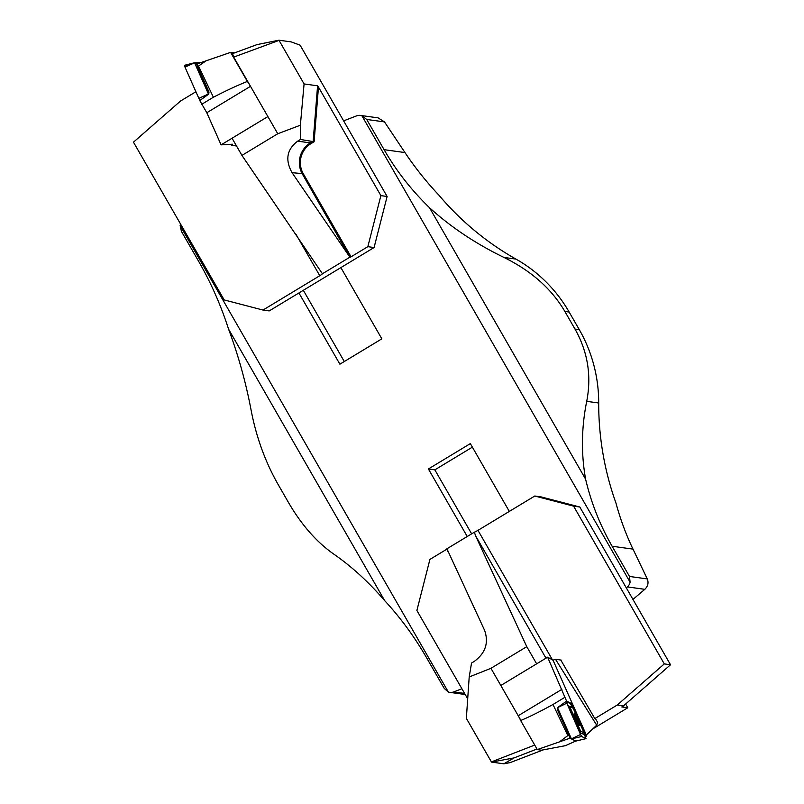 <?xml version="1.0" encoding="UTF-8"?>
<svg xmlns="http://www.w3.org/2000/svg" width="804" height="804" viewBox="0 0 804 804"><rect width="100%" height="100%" fill="white"/><g stroke="black" fill="none" stroke-linecap="round" stroke-linejoin="round"><path stroke-width="1.21" d="M626.306 587.865L627.391 586.91A8.281 8.1 -82.1 0 0 630.095 582.176L361.89 115.756A8.281 8.1 -82.1 0 0 360.493 115.424L378.071 117.856L384.493 121.917L404.975 152.569C415.075 167.674 426.401 181.885 438.934 195.191A289.832 283.4 -82.1 0 0 515.947 259.089A144.921 141.695 97.9 0 1 569.152 312.042L579.272 329.63A144.921 141.695 97.9 0 1 598.699 403.005L586.709 401.347C581.423 427.638 581.061 453.577 585.603 479.164C591.121 502.681 599.965 525.032 612.115 546.238L629.502 576.458L647.28 578.92C648.788 582.779 647.964 586.247 644.818 589.322L632.949 599.432M612.115 546.238L632.999 549.122C625.964 534.429 620.286 519.062 615.954 503.033A289.832 283.4 97.9 0 1 598.699 403.005M360.493 115.424A8.281 8.1 -82.1 0 0 356.534 115.887L343.63 120.861M180.578 224.095A8.281 8.1 -82.1 0 0 180.136 225.622L448.341 692.043A8.281 8.1 -82.1 0 0 453.697 691.912L461.908 688.747M448.341 692.043L444.25 688.445L426.864 658.225C414.663 637.049 400.603 617.844 384.674 600.628C368.614 581.995 351.69 566.508 333.881 554.187C316.585 542.087 301.42 524.791 288.365 502.299L278.244 484.701C265.33 462.039 256.295 437.225 251.129 410.271C245.893 382.523 238.376 355.499 228.587 329.178C220.919 305.369 211 282.867 198.839 261.662L181.453 231.441L180.136 225.622M632.999 549.122L647.28 578.92M384.493 121.917L366.704 119.454L384.091 149.675C396.302 170.85 411.437 190.196 429.517 207.713C450.813 227.08 475.626 243.652 503.947 257.431L515.947 259.089M509.324 511.404L470.34 443.607L428.401 468.963L467.235 536.499M298.927 292.957L339.891 364.192L381.84 338.836L340.876 267.601M569.152 312.042L564.86 311.449L574.971 329.037L579.272 329.63M564.86 311.449C551.685 288.937 531.384 270.928 503.947 257.431M429.517 207.713L585.603 479.164M586.709 401.347C591.684 375.79 587.774 351.69 574.971 329.037M384.674 600.628L228.587 329.178M630.095 582.176L629.502 576.458M366.704 119.454L361.89 115.756M344.293 361.529L303.329 290.294M428.401 468.963L434.843 469.848L471.636 533.836M472.38 447.155L434.843 469.848M349.891 257.169L302.415 174.106A22.773 22.271 97.9 0 1 310.384 142.911L313.168 141.223L317.58 85.807L318.464 87.073L314.113 141.745L300.445 139.464L297.661 141.152C286.827 149.403 284.958 159.906 292.053 172.679L349.891 257.169L322.434 273.762A4.141 0.543 -29.9 0 1 319.781 275.722L262.988 310.053L269.219 310.917L374.081 247.531L367.84 246.667L380.885 195.623L318.464 87.073M257.411 44.521L278.938 40.2L291.269 41.908L300.113 45.175L387.116 196.477L374.081 247.531M195.905 91.736L180.488 101.063L133.474 142.167L224.195 299.932L262.988 310.053M278.938 40.2L304.083 83.938L317.58 85.807M380.885 195.623L387.116 196.477M300.445 139.464L300.364 125.223L277.762 133.745L233.693 57.104L232.557 53.677M300.364 125.223L304.083 83.938M322.434 273.762L241.934 155.403L277.762 133.745M241.934 155.403L232.054 138.228L267.883 116.57L250.496 86.319A10.351 1.698 58.8 0 0 247.371 81.445L230.607 52.381L197.322 63.828L197.683 66.642L208.99 92.078L208.749 94.048L199.794 100.59L206.799 112.731L221.08 144.861L267.883 116.57M292.053 172.679L303.279 173.704L351.067 256.808L350.192 257.21M351.067 256.808L367.84 246.667M236.517 145.986L231.703 145.313L232.477 144.217L221.08 144.861M230.607 52.381L234.627 52.853M206.718 60.38L197.683 66.642M198.558 66.129L213.392 97.234L201.502 104.43M213.392 97.234C227.13 90.169 238.456 84.902 247.371 81.445M231.703 145.313L231.16 144.288M189.342 65.164L184.749 65.245L185 67.134L198.839 98.349L200.266 100.219A2.07 0.543 -115.7 0 1 198.839 98.349L185 67.134A2.07 0.543 -115.7 0 1 184.719 65.245A2.07 0.543 -115.7 0 1 184.749 65.245L194.568 62.732L184.719 65.245M200.266 100.219L208.457 94.058L194.568 62.792L200.588 62.632M208.548 93.284L195.673 64.833L195.472 63.325L198.859 63.265M197.613 66.079L196.789 63.828L195.472 63.325M197.342 63.817L196.789 63.828M561.172 660.084L555.514 659.3L553.021 660.164L547.624 657.19L566.599 701.148L571.272 703.42L585.885 736.283L585.282 736.474M586.146 736.414L586.307 735.007L596.699 725.178L597.633 722.374L595.513 718.686M553.021 660.164L586.307 735.007M560.097 741.409L567.825 735.6L552.991 704.495C539.926 711.661 529.153 716.997 520.65 720.515L537.303 749.569L570.337 738.092M537.303 749.569L541.373 750.222L565.373 745.68L575.764 741.047M569.031 735.69L557.393 709.651L557.855 708.414M567.825 735.6L568.699 735.097M566.036 701.54L557.504 707.62L566.046 701.51L580.528 734.484L581.634 736.494L586.056 738.635L584.026 733.65L586.036 738.635L581.634 736.494L580.528 734.484L566.076 701.51L570.478 703.651L572.569 707.872L570.478 703.651L566.076 701.51L566.599 701.148M552.991 704.495L564.89 697.309M547.624 657.19L500.822 685.48L518.218 715.731A10.351 1.698 -121.2 0 1 520.65 720.515M541.373 750.222L565.373 745.68M555.514 659.3L596.699 725.178M571.272 703.42L570.649 703.842M574.146 714.042A6.492 0.593 -114.6 0 1 577.151 719.57A6.492 0.593 -114.6 0 1 579.362 725.459M557.956 708.636L557.393 709.651M584.096 732.816L583.955 734.494L580.146 732.635L568.147 705.651L573.172 708.244L584.096 732.816L580.629 731.127L569.704 706.555L568.147 705.651M557.504 707.62L571.443 738.946L575.845 741.087L586.056 738.635M580.146 732.635L580.629 731.127M569.704 706.555L573.172 708.244M574.267 713.771A6.512 0.593 -114.6 0 1 577.594 719.781A6.512 0.593 -114.6 0 1 579.604 725.61A6.512 0.593 -114.6 0 1 576.357 719.932A6.512 0.593 -114.6 0 1 574.187 713.761A6.512 0.593 -114.6 0 1 574.267 713.771M557.946 708.615L557.715 710.254L569.775 737.379L571.182 738.384M571.252 738.534L570.106 737.971M545.986 658.185L475.465 535.544L526.771 646.657L490.942 668.315L469.204 676.958L471.536 663.039L474.32 661.35C485.435 653.149 488.882 642.858 484.661 630.487L446.923 548.78L474.39 532.178A4.141 0.543 150.1 0 0 477.978 530.359L534.781 496.018L541.012 496.882L579.805 507.002L573.574 506.138L664.295 663.903L617.271 705.018L623.512 705.872L621.763 706.937L627.783 707.761L625.623 704.023M543.122 749.911L510.118 762.624L503.837 763.8L514.068 757.911L491.505 762.091L466.35 718.354L469.204 676.958M623.512 705.872L670.526 664.767L579.805 507.002M592.659 728.997L627.783 707.761M560.79 660.024L594.819 718.585L617.271 705.018M594.819 718.585L595.633 718.897M573.574 506.138L534.781 496.018M670.526 664.767L664.295 663.903M503.837 763.8L491.505 762.091M448.994 553.252L446.702 549.263L429.919 559.413L416.884 610.457L467.697 698.827M490.942 668.315L520.902 720.404M526.771 646.657L536.65 663.823L500.822 685.48M475.465 535.544L474.39 532.178M644.818 589.322L627.391 586.91M453.697 691.912L464.591 693.42M384.091 149.675L404.975 152.569M297.661 141.152L310.384 142.911L310.957 143.645A21.949 21.457 -82.1 0 0 303.279 173.704M319.781 275.722L296.083 234.507M279.048 40.391L233.693 57.104M314.113 141.745L310.957 143.645M250.496 86.319L206.799 112.731M198.839 98.349L208.417 94.008M185 67.134L194.568 62.792M207.693 91.947L208.759 91.566M196.869 64.4L195.673 64.833M518.218 715.731L561.906 689.329M566.639 703.259L557.524 707.671M580.528 734.484L571.413 738.886M586.036 738.635L575.845 741.087M581.634 736.494L571.443 738.946M558.468 709.791L557.715 710.254M569.775 737.379L570.528 736.916M477.978 530.359L552.438 659.843M536.982 749.016L514.068 757.911M491.395 761.901L534.72 745.067M465.214 694.515L449.748 692.375M257.32 44.491L232.416 53.667"/></g></svg>
